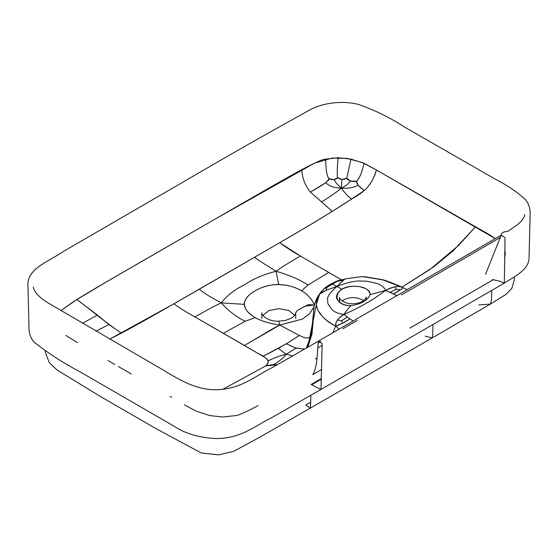 <?xml version="1.0" encoding="UTF-8"?>
<svg xmlns="http://www.w3.org/2000/svg" width="558" height="558" viewBox="0 0 558 558"><rect width="100%" height="100%" fill="white"/><g stroke="black" fill="none" stroke-linecap="round" stroke-linejoin="round"><path stroke-width="0.84" d="M341.391 188.137C351.254 188.632 353.974 186.972 358.145 185.319L364.248 190.578C358.822 186.665 356.262 183.547 356.555 181.224C353.353 182.306 347.132 180.422 346.776 178.246C343.407 179.969 340.338 179.739 337.569 177.549C335.811 179.899 332.903 180.241 328.829 178.588C330.406 179.795 324.247 184.293 310.353 192.078L325.502 182.891C327.776 180.799 328.885 179.362 328.829 178.588L334.193 179.711L337.569 177.549L341.935 179.502L346.776 178.246L350.466 181.064L356.555 181.224L358.145 185.319C353.974 186.972 351.254 188.632 341.391 188.137C345.144 193.354 348.534 196.995 351.554 199.053L364.248 190.578C370.114 185.116 374.181 178.253 376.455 170.009L364.06 163.299C361.94 172.555 359.443 178.532 356.555 181.224C359.443 178.532 361.94 172.555 364.06 163.299L350.968 159.121L346.776 178.246L350.968 159.121L338.113 157.726C337.171 167.526 336.99 174.131 337.569 177.549C336.99 174.131 337.171 167.526 338.113 157.726L325.746 159.135C325.684 168.816 326.709 175.303 328.829 178.588C326.709 175.303 325.684 168.816 325.746 159.135C323.507 158.863 315.535 162.364 301.829 169.625C302.22 178.065 305.066 185.549 310.353 192.078L332.338 211.37C316.484 221.296 293.389 234.744 279.711 242.702L173.873 303.81C160.083 311.706 136.787 325.042 121.407 333.147C104.318 321.68 89.287 308.546 76.816 299.534L97.378 315.04L108.929 324.561L121.407 333.147L109.821 339.069L173.873 303.81C180.318 308.435 187.328 312.794 194.888 316.888L258.745 353.821C267.003 357.838 271.007 361.689 265.692 365.922L277.152 364.841L274.194 364.374L265.692 365.922L222.872 389.289L265.692 365.922C267.338 364.437 268.161 362.756 268.154 360.88C267.526 359.31 265.782 357.79 262.937 356.318C289.051 343.017 287.823 342.647 299.339 335.477L305.421 338.085L310.206 337.464L305.421 338.085L299.339 335.477L279.753 325.063L299.339 335.477L286.31 343.819L295.426 347.899L304.647 349.12L296.124 348.129L286.31 343.819L262.937 356.318L244.481 345.458C269.186 331.047 266.41 331.975 279.753 325.063C268.97 323.403 260.788 320.913 255.208 317.593L245.192 321.269L223.423 333.286L245.192 321.269L255.208 317.593C248.519 313.868 244.864 309.453 244.244 304.347L221.352 302.882C211.859 307.207 209.055 309.069 194.888 316.888C187.328 312.794 180.318 308.435 173.873 303.81L199.206 289.302C206.983 294.952 210.84 297.365 221.352 302.882C210.84 297.365 206.983 294.952 199.206 289.302L279.711 242.702C286.052 247.396 292.929 251.825 300.357 255.996L328.76 272.471L307.939 285.04L301.578 290.823L307.939 285.04L328.76 272.471L341.259 279.697L300.357 255.996L279.711 242.702C301.536 230.238 338.943 207.681 351.554 199.053C367.631 190.327 372.256 182.94 376.455 170.009L475.507 226.792L453.103 250.849L433.824 266.773L401.927 287.126L430.12 269.368L458.669 245.339L475.507 226.792L481.101 229.924C481.7 230.321 489.729 234.52 495.239 238.594L376.643 170.12L362.156 162.504L346.776 158.36L332.101 158.088L314.461 163.166L216.832 218.094L106.104 282.09L74.109 301.222L60.975 310.534L76.816 299.534C91.366 290.53 118.352 274.948 133.983 265.929L243.623 202.631C259.247 193.605 286.24 178.023 301.829 169.625C302.22 178.065 305.066 185.549 310.353 192.078L332.338 211.37L351.554 199.053C348.534 196.995 345.144 193.354 341.391 188.137C348.08 184.572 348.122 183.561 350.466 181.064C348.122 183.561 348.08 184.572 341.391 188.137L341.935 179.502L341.391 188.137C337.269 184.496 334.87 181.685 334.193 179.711C334.87 181.685 337.269 184.496 341.391 188.137C331.48 187.704 329.255 185.312 325.502 182.891C329.255 185.312 331.48 187.704 341.391 188.137C335.337 193.068 328.648 197.671 321.324 201.933C328.648 197.671 335.337 193.068 341.391 188.137M96.102 331.11L108.929 324.561L96.102 331.11M82.633 323.256L97.378 315.04L82.633 323.256M286.184 354.225L278.205 348.345L286.184 354.225L296.124 348.129L286.184 354.225C280.409 355.537 274.397 357.755 268.154 360.88C274.397 357.755 280.409 355.537 286.184 354.225C283.91 357.427 279.914 360.81 274.194 364.374C279.914 360.81 283.91 357.427 286.184 354.225L292.734 355.885L286.184 354.225M493.502 279.544L409.872 328.104M324.059 288.723L319.664 294.031C317.383 297.449 316.26 300.992 316.295 304.654L317.83 310.129L321.833 315.765C325.419 319.929 330.036 323.354 335.679 326.039L342.507 323.284L341.705 320.766L347.167 317.042L341.705 320.766L337.471 320.048L341.705 320.766L342.507 323.284L349.824 319.023C344.844 322.343 340.129 324.679 335.679 326.039C323.724 319.601 317.265 312.473 316.295 304.654L307.709 347.32L311.992 334.214L313.157 320.899L316.295 304.654L319.664 294.031L323.647 289.142L332.484 284.148L330.469 284.21C325.816 286.993 326.353 286.84 324.059 288.723L327.072 287.258L325.928 290.425L327.072 287.258L337.471 281.162L343.358 280.36L336.927 286.414L341.956 289.316C335.023 293.836 336.272 298.265 337.423 299.674L340.436 302.771C343.219 304.717 346.776 305.665 351.101 305.617C331.11 306.049 332.861 286.268 353.702 286.219C363.649 286.394 369.145 289.19 370.184 294.596C367.631 300.462 361.263 304.138 351.101 305.617C361.263 304.138 367.631 300.462 370.184 294.596C370.275 292.099 368.629 290.041 365.26 288.437L359.903 286.7L353.702 286.219C349.238 286.414 345.325 287.447 341.956 289.316L336.927 286.414C342.57 280.772 345.569 278.254 345.932 278.867C345.514 278.554 344.656 279.056 343.358 280.36L337.611 281.176L332.484 284.148L336.927 286.414C331.152 291.513 328.006 295.566 327.497 298.558L327.895 303.685L331.013 308.441C333.614 311.762 337.911 313.763 343.888 314.461C359.77 307.611 373.644 299.597 385.501 290.432L370.184 294.596L385.501 290.432C384.302 286.979 380.835 284.503 375.088 282.997L366.843 281.197L357.971 280.967C351.317 281.644 347.229 282.697 336.927 286.414C331.152 291.513 328.006 295.566 327.497 298.558L327.895 303.685L331.013 308.441C333.614 311.762 337.911 313.763 343.888 314.461C346.93 310.108 349.336 307.158 351.101 305.617C349.336 307.158 346.93 310.108 343.888 314.461L353.116 321.087L343.888 314.461C340.624 316.728 338.49 318.59 337.471 320.048C336.258 321.457 335.665 323.459 335.679 326.039L338.915 329.29L335.679 326.039L332.826 332.798L335.679 326.039C335.267 321.896 338.002 318.032 343.888 314.461C359.77 307.611 373.644 299.597 385.501 290.432C384.302 286.979 380.835 284.503 375.088 282.997L366.843 281.197L357.971 280.967C351.317 281.644 347.229 282.697 336.927 286.414L325.928 290.425L319.664 294.031C323.187 290.92 326.772 290.153 336.927 286.414L332.484 284.148L330.469 284.21L329.869 284.754M330.469 284.21L337.541 280.786L345.932 278.867M505.297 253.841L504.844 256.959L504.92 250.974L505.297 253.841L504.878 254.211L505.297 253.841M401.049 286.721L402.541 287.433C398.028 285.661 392.351 286.659 385.501 290.432L397.115 295.684L393.411 293.857L400.484 289.811C402.22 288.751 402.904 287.956 402.541 287.433C399.779 286.435 397.226 286.261 394.876 286.91C392.609 287.342 389.484 288.521 385.501 290.432L389.986 292.322L396.347 289.218L400.484 289.811L396.347 289.218L394.876 286.91L396.347 289.218L389.986 292.322L393.411 293.857C399.814 290.606 402.855 288.458 402.541 287.433L382.711 279.858L364.332 276.921M401.397 294.973L500.54 237.317M276.105 271.272C266.536 265.21 262.358 262.978 254.574 257.336C262.358 262.978 266.536 265.21 276.105 271.272C283.583 265.796 286.819 264.178 300.357 255.996C286.819 264.178 283.583 265.796 276.105 271.272C289.574 275.192 300.183 279.781 307.939 285.04C300.183 279.781 289.574 275.192 276.105 271.272L278.637 284.489C287.475 284.852 295.126 286.958 301.578 290.823C307.325 294.045 311.636 298.767 314.51 304.989C310.548 295.97 302.715 289.755 291.004 286.345C278.037 283.018 266.089 284.496 255.159 290.795C244.258 297.107 241.684 304.005 247.452 311.49C254.385 318.604 263.104 322.426 279.753 325.063L278.819 321.136L279.753 325.063L302.589 319.016L309.676 313.659L314.035 306.705L309.676 313.659L302.589 319.016L279.753 325.063L244.481 345.458L194.888 316.888C209.055 309.069 211.859 307.207 221.352 302.882C228.131 310.666 236.083 316.791 245.192 321.269C236.083 316.791 228.131 310.666 221.352 302.882L244.244 304.347C244.188 294.666 261.862 284.461 278.637 284.489L276.105 271.272C263.906 274.285 253.416 278.77 244.634 284.719C234.332 289.79 226.569 295.845 221.352 302.882C226.569 295.845 234.332 289.79 244.634 284.719C253.416 278.77 263.906 274.285 276.105 271.272M77.485 342.619L65.865 335.463M321.743 369.438L312.724 374.676C317.237 368.106 317.258 353.012 317.795 347.892L322.231 345.332L317.795 347.892L318.179 343.024L320.78 341.524L318.179 343.024L318.799 340.903L273.001 367.206C256.527 375.171 243.839 386.952 222.21 389.351C198.571 392.225 179.195 379.614 160.537 368.447L48.281 303.057C39.346 297.567 34.324 292.232 33.222 287.049L33.229 287.084M184.419 404.906L196.276 411.197L209.899 415.598L222.691 417L235.134 415.647C237.527 415.808 245.185 412.453 258.117 405.589M309.92 338.148L306.349 348.122L309.92 338.148M357.343 320.411L342.877 328.76M478.799 304.926L490.398 304.089L491.459 300.148L491.738 290.648L491.459 300.148L490.398 304.089L505.96 294.408L511.825 288.353L514.211 280.29L514.337 276.824M492.33 279.607L499.822 281.162L504.327 283.108L505.025 237.701L501.237 235.148L485.523 274.292M305.756 405.066L310.422 408.24L310.876 395.315L310.422 408.24L305.756 405.066L310.848 402.123M524.778 214.558L524.778 214.558C524.485 217.641 521.863 221.149 516.903 225.076L509.342 230.321C507.215 232.637 501.823 230.503 501.237 235.148L505.025 237.701L504.327 283.108C515.829 275.687 529.535 269.479 529.082 256.854L530.1 215.848C530.525 208.511 528.705 202.847 524.625 198.871C516.464 191.534 506.845 185.061 495.769 179.446L404.215 126.875C390.809 117.982 375.569 110.505 358.501 104.437C341.28 100.07 320.606 103.195 307.821 111.049C266.333 133.948 225.502 157.196 185.319 180.771L63.619 251.316C49.355 261.165 29.211 267.707 27.9 283.171L28.995 328.048C29.03 333.984 30.906 338.811 34.617 342.528C47.8 352.956 62.594 362.526 79.013 371.237L173.224 425.726C184.677 433.475 198.927 437.744 215.974 438.532C240.728 438.714 254.734 426.047 272.262 417.356L320.976 389.463L322.147 343.77L318.799 340.903L322.147 343.77L320.976 389.463L311.092 384.497L321.534 378.464M107.98 360.482L114.669 364.36M118.456 366.557L131.207 373.951M170.085 396.445L171.564 397.303M321.52 379.105L311.852 384.685L321.52 379.105M294.77 315.193L288.681 310.464L278.951 308.686L269.047 310.513L262.818 315.319M295.74 318.485L295.74 312.647L297.54 310.339L305.059 306.223L314.398 304.982L308.323 304.619L297.54 310.339L295.74 312.661C295.782 312.341 296.117 315.103 291.422 318.2L285.208 320.48L278.819 321.136C268.286 321.882 260.935 314.879 261.841 312.787L261.841 318.597M45.282 351.08L45.317 352.251L49.278 362.672L57.174 370.087L101.277 396.996L156.268 428.788L201.312 452.991L218.743 454.882L233.865 451.262L260.488 436.809L432.094 337.995L432.757 334.305L432.973 324.798L432.757 334.305L432.094 337.995L425.147 336.132M342.068 300.839C349.28 296.584 356.464 296.5 363.621 300.581M316.867 359.359L315.535 358.348M345.493 278.77L360.587 276.775L364.555 276.719L382.683 279.704C387.461 281.079 393.585 283.422 401.062 286.728L402.939 287.614M407.361 289.769L402.757 287.516M504.327 283.108L320.976 389.463M501.237 235.148L318.799 340.903M366.215 299.932L366.243 297.009C366.257 296.431 366.801 298.516 362.281 301.453C359.589 302.938 356.367 303.719 352.607 303.796C343.142 303.789 338.929 298.3 339.564 297.365L339.585 302.136M322.259 290.544C319.65 293.773 316.191 297.288 314.084 306.426L311.497 332.484L309.955 338.078M432.094 337.995L490.398 304.089"/></g></svg>
